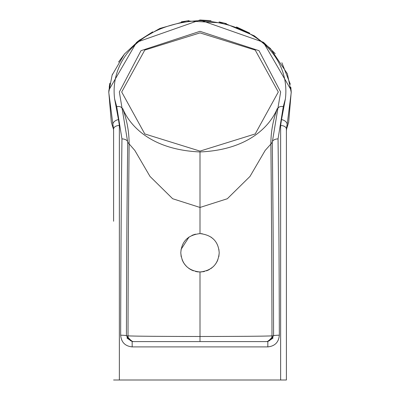 <?xml version="1.0" encoding="UTF-8"?>
<svg xmlns="http://www.w3.org/2000/svg" width="400" height="400" viewBox="0 0 400 400"><rect width="100%" height="100%" fill="white"/><g stroke="black" fill="none" stroke-linecap="round" stroke-linejoin="round"><path stroke-width="0.6" d="M211.055 20.65L200 20L263.35 42.23L291.075 89.975L291.24 92.46L286.745 127.76M219.065 21.905L226.375 23.635M236.5 26.965L249.76 33.16M263.73 42.535L275.235 53.665M281.86 62.715L290.335 84.295M290.785 87.17L291.02 89.315M219.2 252.97L218.8 256.685M217.33 261.065L215.485 264.155M212.9 267.02L208.32 270.105M204.535 271.455L202.925 271.775M195.565 271.48L198.08 271.905L201.92 271.905M198.08 271.905L197.08 271.775M193.345 270.81L190.13 269.27M187.19 267.1L184.61 264.28M183.455 262.54L182.095 259.735M181.125 256.33L180.8 252.8L181.125 249.285L180.8 252.8L181.24 256.88M188.945 20.65L181.335 21.83M109.885 83.15L108.765 92.33L112.97 124.915A5.76 3.535 -17.2 0 1 118.475 119.59L114.61 98.885C109.61 59.05 143.005 23.245 199.755 20.645C256.855 23.085 290.275 58.735 285.39 98.885L281.525 119.59A5.76 3.535 17.2 0 1 287.03 124.915L286.4 129.05L286.4 380L282.275 380M201.46 233.655L202.2 233.725M113.6 221.24L113.6 130.865A14.4 14.4 -0 0 0 112.91 126.45L112.97 124.915L113.6 129.05A5.76 3.555 0 0 1 119.36 125.495L119.36 380L286.4 380L286.4 221.24M186.395 239.25L188.985 237.075M191.965 235.365L195.4 234.16L192.01 235.34M211.005 237.065L213.605 239.255L211.005 237.07M218.875 249.285L219.2 252.8C218.22 264.28 211.82 270.68 200 272C188.205 270.705 181.805 264.305 180.8 252.8C181.585 241.425 187.985 235.025 200 233.6C212 235.015 218.4 241.415 219.2 252.8L218.875 249.285M119.35 92L140.995 50.68L199.98 31.32L259 50.675L280.65 92L277.87 108.475A5.76 3.69 19.5 0 1 283.285 106.62L278.04 138.9C278.775 200.015 279.205 265.45 279.335 335.215C278.72 342.26 274.885 346.155 267.835 346.9L267.835 341.6L132.165 341.6L126.425 335.84C126.565 264.9 126.995 200.375 127.72 142.265L119.35 92M121.695 92L144.79 50.065L200 32.895L255.21 50.065L278.305 92L255.21 133.935L200 151.11L144.79 133.935L121.695 92M113.255 127.76L112.91 126.45M200 20L136.58 42.285L108.925 89.975L108.785 92L111.325 122.295L113.515 129.31L111.325 122.295L108.785 92.005M183.615 262.805L185.98 265.92M188.725 268.34L191.935 270.225M206.545 270.85L209.37 269.56M211.255 268.36L214.025 265.915M216.26 263.01L217.895 259.75M218.875 256.315L219.2 252.8M211.985 380L188.015 380M291.075 89.975L291.215 92L288.675 122.295L286.485 129.31L288.675 122.295L291.215 92M286.4 130.62L286.4 130.865A14.4 14.4 180 0 1 287.09 126.45M188.99 237.075L181.125 249.285M281.525 119.59L280.64 125.495A5.76 3.555 -0 0 1 286.4 129.05M118.475 119.59L119.36 125.495M285.39 98.885L283.285 106.62M267.835 346.9L132.165 346.9C125.125 346.165 121.29 342.27 120.665 335.215C120.795 265.45 121.225 200.015 121.96 138.9L116.715 106.62L114.61 98.885M116.715 106.62A5.76 3.69 -19.5 0 1 122.13 108.475L122.76 108.775C122.005 104.97 132.765 148.985 200 151.945C267.025 149.075 278.07 104.97 277.24 108.775L277.87 108.475L272.28 142.265C273.005 200.375 273.435 264.9 273.575 335.84L267.835 341.6M113.6 380L119.36 380M255.2 380L240.8 380M159.2 380L144.8 380M121.96 138.9A5.76 3.365 0.7 0 1 127.72 142.265L134.84 150.45L150 176.42L172.65 198.725L200 207.455L227.32 198.745L249.995 176.42L265.155 150.46L270.87 144.065C271.49 203.24 271.86 267.165 271.98 335.84C267.275 336.2 243.285 336.42 200.01 336.495L200 272M120.665 335.215A5.76 0.625 0.1 0 1 126.425 335.84L128.02 335.84C128.14 267.165 128.51 203.24 129.13 144.065A100.8 100.76 -38.7 0 0 122.76 108.775M132.165 346.9L132.165 341.6M279.335 335.215A5.76 0.625 179.9 0 0 273.575 335.84L271.98 335.84A5.76 5.76 90 0 1 266.225 341.6M278.04 138.9A5.76 3.365 179.3 0 0 272.28 142.265L270.87 144.065A100.8 100.76 38.7 0 1 277.24 108.775M200 233.6L200 151.945M200 341.6L200 336.495C156.815 336.42 132.825 336.2 128.02 335.84A5.76 5.76 -90 0 0 133.775 341.6M272.9 338.235L272.885 337.36L272.9 338.235L267.665 341.6M267.33 341.6L272.885 337.36M127.1 338.235L127.115 337.36L127.1 338.235L132.335 341.6M127.115 337.36L132.67 341.6M280.64 380L280.64 125.495M113.265 127.77L113.58 130.06M291.235 92.33L291.205 91.84M152.685 31.845L137.49 41.565M124.79 53.635L118.53 62.09M112.5 74.09L112.31 74.6M109.765 83.755L109.215 87.17M108.84 91.1L108.805 91.63M286.4 130.865L286.735 127.77M108.765 92.33L112.125 75.115L124.415 54.08L139.16 40.3L159.83 28.46L186.665 20.94L223.96 23L254.235 35.795L270.37 48.445L287.39 73.815L291.24 92.455"/></g></svg>
